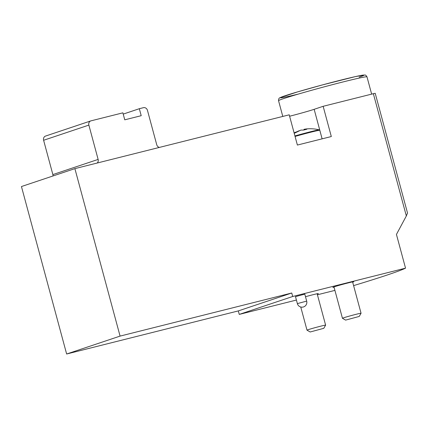 <?xml version="1.0" encoding="UTF-8"?>
<svg xmlns="http://www.w3.org/2000/svg" width="429" height="429" viewBox="0 0 429 429"><rect width="100%" height="100%" fill="white"/><g stroke="black" fill="none" stroke-linecap="round" stroke-linejoin="round"><path stroke-width="0.64" d="M159.368 147.42A3.614 3.18 71.5 0 1 156.724 144.702L147.469 110.392A3.614 3.18 71.5 0 0 143.442 107.679L139.328 108.709L141.211 115.691L124.764 119.82L122.882 112.838L91.012 120.839A3.614 3.18 71.5 0 0 90.803 120.903A3.614 3.18 71.5 0 0 88.867 125.102L98.128 159.411L52.869 174.582A3.614 3.18 71.5 0 1 52.992 175.965M297.372 303.614L295.49 296.632L304.799 294.122L306.681 301.099L297.372 303.614A4.821 4.821 0 0 0 303.287 307.008A4.821 4.821 0 0 0 306.681 301.099M305.496 296.707A10.848 0.354 -15.1 0 1 312.789 294.771A10.848 0.354 -15.1 0 1 318.35 293.592A10.848 0.354 -15.1 0 1 317.229 294.063M334.057 287.205A10.848 0.354 -15.1 0 1 332.85 287.366A10.848 0.354 -15.1 0 1 348.23 282.893A10.848 0.354 -15.1 0 1 353.796 281.714A10.848 0.354 -15.1 0 1 352.676 282.18M334.915 290.385L317.422 294.777M296.412 300.053L239.259 314.403L292.696 296.493L405.539 268.163A180.786 5.867 164.9 0 1 353.603 285.617M74.887 168.629L120.077 336.1L66.64 354.011L21.45 186.54L74.887 168.629L289.226 114.816L297.388 145.056L331.311 136.54L323.155 106.301L373.353 93.699L406.338 215.959L396.439 234.432L405.539 268.163M292.696 296.493L291.752 293.002L120.077 336.1M66.64 354.011L238.315 310.912L239.259 314.403M323.155 106.301L314.157 109.315A19.884 0.643 -15.1 0 1 289.607 116.232M373.353 93.699L375.209 93.308L407.55 213.17M406.338 215.959L407.459 213.138M291.752 293.002L238.315 310.912M97.19 163.031A3.614 3.18 71.5 0 0 98.128 159.411M45.753 136.009A3.614 3.18 71.5 0 0 45.544 136.068A3.614 3.18 71.5 0 0 43.613 140.272L52.869 174.582M139.328 108.709L123.225 114.109M323.793 328.314L310.172 331.987L323.793 328.314L325.611 325.15A9.642 0.311 164.9 0 0 325.616 325.139A9.642 0.311 164.9 0 0 318.516 326.742A9.642 0.311 164.9 0 0 308.081 329.713A9.642 0.311 164.9 0 0 306.998 330.164A9.642 0.311 164.9 0 0 307.003 330.169L300.75 307.003M299.27 130.684L294.117 132.942M294.932 135.95A17.171 0.558 164.9 0 1 319.337 129.842C313.781 128.582 308.703 128.4 304.107 129.301L306.794 129.258L303.711 130.035L300.895 130.094L294.224 133.339M359.234 316.436L345.613 320.109L359.234 316.436L361.057 313.272A9.642 0.311 164.9 0 0 361.057 313.261A9.642 0.311 164.9 0 0 353.957 314.859A9.642 0.311 164.9 0 0 343.527 317.835A9.642 0.311 164.9 0 0 342.439 318.286A9.642 0.311 164.9 0 0 342.449 318.291L333.971 286.894M303.979 129.322L304.14 129.907M314.157 109.315L322.125 138.846M88.867 125.102L43.613 140.272M371.648 94.128L366.983 76.845A45.801 1.485 164.9 0 0 322.377 87.339A45.801 1.485 164.9 0 0 278.55 100.708L282.791 116.436M359.148 77.161A43.388 1.41 164.9 0 0 343.103 79.537A43.388 1.41 164.9 0 0 286.658 95.238A43.388 1.41 164.9 0 0 298.589 94.005M319.337 129.842L319.803 130.293A17.476 0.568 164.9 0 0 295.066 136.449M90.803 120.903L45.544 136.068M366.983 76.845C366.13 75.434 365.395 74.823 364.784 75.005L355.55 76.56L322.479 84.899L297.635 91.87L280.008 97.705C279.054 97.925 278.566 98.927 278.55 100.708M317.144 293.752L325.616 325.139M310.172 331.987L307.003 330.169M295.554 132.17L294.112 132.92M319.803 130.293L322.115 138.851M352.59 281.869L361.057 313.261M345.613 320.109L342.449 318.291"/></g></svg>
